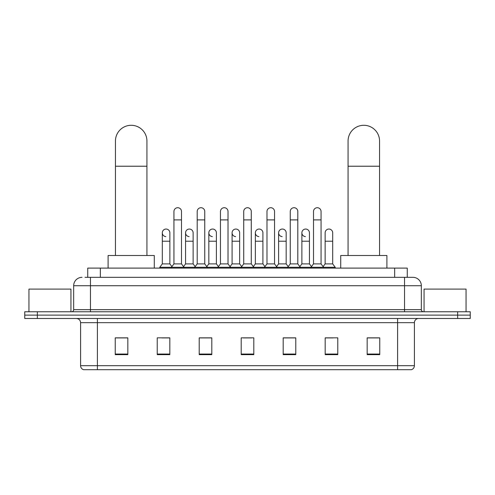 <?xml version="1.0" encoding="UTF-8"?>
<svg xmlns="http://www.w3.org/2000/svg" width="495" height="495" viewBox="0 0 495 495"><rect width="100%" height="100%" fill="white"/><g stroke="black" fill="none" stroke-linecap="round" stroke-linejoin="round"><path stroke-width="0.74" d="M87.739 277.33L87.739 268.098L407.261 268.098L407.261 277.33M85.196 277.33L412.935 277.33A8.396 8.396 0 0 1 421.332 285.733L421.332 309.666C421.443 310.928 422.148 311.627 423.435 311.763M85.004 277.33L90.461 277.33L90.461 285.733L73.668 285.733L73.668 309.666A2.098 2.098 0 0 1 71.565 311.763M82.065 277.33A8.396 8.396 0 0 0 73.668 285.733M37.348 311.763L24.75 311.763L24.75 315.123L37.348 315.123L24.75 315.123L24.75 318.483L37.348 318.483L37.348 315.123L457.652 315.123L37.348 315.123L37.348 311.763L457.652 311.763L457.652 315.123L470.25 315.123L457.652 315.123L457.652 318.483L37.348 318.483M457.652 318.483L470.25 318.483L470.25 311.763L457.652 311.763M421.332 285.733L404.539 285.733L404.539 277.33L412.935 277.33M414.408 365.675C414.29 367.692 413.282 369.035 411.382 369.709L397.609 369.709L397.609 365.675L414.408 365.675L414.408 322.678A4.201 4.201 0 0 1 418.603 318.483M397.609 369.709L83.618 369.709A4.201 4.201 0 0 1 80.592 365.675L80.592 322.678C80.345 320.129 78.946 318.731 76.397 318.483M379.764 354.637L379.764 337.838L367.166 337.838L367.166 354.637L379.764 354.637M337.776 354.637L337.776 337.838L325.178 337.838L325.178 354.637L337.776 354.637M295.787 354.637L295.787 337.838L283.19 337.838L283.19 354.637L295.787 354.637M127.834 354.637L127.834 337.838L115.236 337.838L115.236 354.637L127.834 354.637M169.822 354.637L169.822 337.838L157.224 337.838L157.224 354.637L169.822 354.637M211.81 354.637L211.81 337.838L199.213 337.838L199.213 354.637L211.81 354.637M253.799 354.637L253.799 337.838L241.201 337.838L241.201 354.637L253.799 354.637M325.178 337.924L333.116 337.924M367.166 337.924L378.923 337.924M208.407 337.924L205.178 337.924M161.884 337.924L169.822 337.924M116.078 337.924L127.834 337.924M289.822 337.924L286.593 337.924M243.299 337.924L251.701 337.924M211.81 337.924L199.213 337.924M295.787 337.924L283.19 337.924M70.94 311.763L70.94 289.092L28.951 289.092L28.951 311.763M115.446 255.5L115.446 141.038A15.747 15.747 0 0 1 131.194 125.291A15.747 15.747 0 0 1 146.935 141.038A15.747 15.747 0 0 0 131.194 125.291M146.935 255.5L146.935 141.038M154.285 268.098L154.285 255.5L108.096 255.5L108.096 268.098M348.065 255.5L348.065 141.038A15.747 15.747 0 0 1 363.806 125.291A15.747 15.747 0 0 1 379.554 141.038A15.747 15.747 0 0 0 363.806 125.291M379.554 255.5L379.554 141.038M386.904 268.098L386.904 255.5L340.715 255.5L340.715 268.098M173.937 219.891L181.492 219.891L181.492 263.897L173.937 263.897L173.937 211.495A3.781 3.781 0 0 1 177.953 207.721A3.781 3.781 0 0 1 181.492 211.495A3.781 3.781 0 0 0 177.953 207.721M173.937 263.897L171.419 267.257L171.419 268.098M181.492 263.897L184.01 267.257L159.786 267.257L159.786 268.098M197.196 263.897L197.196 219.891L204.757 219.891L204.757 263.897L197.196 263.897L194.677 267.257L184.01 267.257L184.01 268.098M197.196 219.891L197.196 211.495A3.781 3.781 0 0 1 201.211 207.721A3.781 3.781 0 0 1 204.757 211.495A3.781 3.781 0 0 0 201.211 207.721M204.757 263.897L207.275 267.257L194.677 267.257L194.677 268.098M220.461 263.897L220.461 219.891L228.016 219.891L228.016 263.897L220.461 263.897L217.942 267.257L207.275 267.257L207.275 268.098M220.461 219.891L220.461 211.495A3.781 3.781 0 0 1 224.476 207.721A3.781 3.781 0 0 1 228.016 211.495A3.781 3.781 0 0 0 224.476 207.721M228.016 263.897L230.534 267.257L217.942 267.257L217.942 268.098M243.719 263.897L243.719 219.891L251.281 219.891L251.281 263.897L243.719 263.897L241.201 267.257L230.534 267.257L230.534 268.098M243.719 219.891L243.719 211.495A3.781 3.781 0 0 1 247.735 207.721A3.781 3.781 0 0 1 251.281 211.495A3.781 3.781 0 0 0 247.735 207.721M251.281 263.897L253.799 267.257L241.201 267.257L241.201 268.098M266.984 263.897L266.984 219.891L274.539 219.891L274.539 263.897L266.984 263.897L264.466 267.257L253.799 267.257L253.799 268.098M266.984 219.891L266.984 211.495A3.781 3.781 0 0 1 271 207.721A3.781 3.781 0 0 1 274.539 211.495A3.781 3.781 0 0 0 271 207.721M274.539 263.897L277.058 267.257L264.466 267.257L264.466 268.098M290.243 263.897L290.243 219.891L297.804 219.891L297.804 263.897L290.243 263.897L287.725 267.257L277.058 267.257L277.058 268.098M290.243 219.891L290.243 211.495A3.781 3.781 0 0 1 294.259 207.721A3.781 3.781 0 0 1 297.804 211.495A3.781 3.781 0 0 0 294.259 207.721M297.804 263.897L300.323 267.257L287.725 267.257L287.725 268.098M313.508 263.897L313.508 219.891L321.063 219.891L321.063 263.897L313.508 263.897L310.99 267.257L300.323 267.257L300.323 268.098M313.508 219.891L313.508 211.495A3.781 3.781 0 0 1 317.524 207.721A3.781 3.781 0 0 1 321.063 211.495A3.781 3.781 0 0 0 317.524 207.721M321.063 263.897L323.582 267.257L310.99 267.257L310.99 268.098M332.696 263.897L332.696 241.22L325.135 241.22L325.135 263.897L332.696 263.897L335.214 267.257L323.582 267.257L323.582 268.098M165.844 236.598A3.781 3.781 0 0 1 162.304 232.823A3.781 3.781 0 0 1 166.32 229.055A3.781 3.781 0 0 1 169.865 232.823L169.865 241.22L162.304 241.22L162.304 232.823M169.865 241.22L169.865 263.897L162.304 263.897L162.304 241.22M162.304 263.897L159.786 267.257M169.865 263.897L171.901 266.613M189.109 236.598A3.781 3.781 0 0 1 185.569 232.823A3.781 3.781 0 0 1 189.585 229.055A3.781 3.781 0 0 1 193.124 232.823L193.124 241.22L185.569 241.22L185.569 232.823M193.124 241.22L193.124 263.897L185.569 263.897L185.569 241.22M185.569 263.897L183.527 266.613M193.124 263.897L195.16 266.613M212.367 236.598A3.781 3.781 0 0 1 208.828 232.823A3.781 3.781 0 0 1 212.844 229.055A3.781 3.781 0 0 1 216.389 232.823L216.389 241.22L208.828 241.22L208.828 232.823M216.389 241.22L216.389 263.897L208.828 263.897L208.828 241.22M208.828 263.897L206.792 266.613M216.389 263.897L218.425 266.613M235.632 236.598A3.781 3.781 0 0 1 232.093 232.823A3.781 3.781 0 0 1 236.109 229.055A3.781 3.781 0 0 1 239.648 232.823L239.648 241.22L232.093 241.22L232.093 232.823M239.648 241.22L239.648 263.897L232.093 263.897L232.093 241.22M232.093 263.897L230.051 266.613M239.648 263.897L241.684 266.613M258.891 236.598A3.781 3.781 0 0 1 255.352 232.823A3.781 3.781 0 0 1 259.368 229.055A3.781 3.781 0 0 1 262.907 232.823L262.907 241.22L255.352 241.22L255.352 232.823M262.907 241.22L262.907 263.897L255.352 263.897L255.352 241.22M255.352 263.897L253.316 266.613M262.907 263.897L264.949 266.613M282.156 236.598A3.781 3.781 0 0 1 278.611 232.823A3.781 3.781 0 0 1 282.633 229.055A3.781 3.781 0 0 1 286.172 232.823L286.172 241.22L278.611 241.22L278.611 232.823M286.172 241.22L286.172 263.897L278.611 263.897L278.611 241.22M278.611 263.897L276.575 266.613M286.172 263.897L288.208 266.613M305.415 236.598A3.781 3.781 0 0 1 301.876 232.823A3.781 3.781 0 0 1 305.891 229.055A3.781 3.781 0 0 1 309.431 232.823L309.431 241.22L301.876 241.22L301.876 232.823M309.431 241.22L309.431 263.897L301.876 263.897L301.876 241.22M301.876 263.897L299.84 266.613M309.431 263.897L311.473 266.613M325.135 241.22L325.135 232.823A3.781 3.781 0 0 1 329.156 229.055A3.781 3.781 0 0 1 332.696 232.823L332.696 241.22M325.135 263.897L323.099 266.613M335.214 267.257L335.214 268.098M466.049 311.763L466.049 289.092L424.06 289.092L424.06 311.763M100.337 277.33L100.337 268.098M394.664 277.33L394.664 268.098M90.461 311.763L90.461 309.666L421.332 309.666M73.668 309.666L90.461 309.666L90.461 285.733L404.539 285.733L404.539 311.763M397.609 318.483L397.609 322.678L80.592 322.678M414.408 322.678L397.609 322.678L397.609 365.675L97.391 365.675L97.391 369.709M80.592 365.675L97.391 365.675L97.391 318.483M253.799 354.049L241.201 354.049M211.81 354.049L199.213 354.049M169.822 354.049L157.224 354.049M127.834 354.049L115.236 354.049M295.787 354.049L283.19 354.049M337.776 354.049L325.178 354.049M379.764 354.049L367.166 354.049M115.446 166.233L146.935 166.233M348.065 166.233L379.554 166.233M181.492 219.891L181.492 211.495M204.757 219.891L204.757 211.495M228.016 219.891L228.016 211.495M251.281 219.891L251.281 211.495M274.539 219.891L274.539 211.495M297.804 219.891L297.804 211.495M321.063 219.891L321.063 211.495"/></g></svg>
